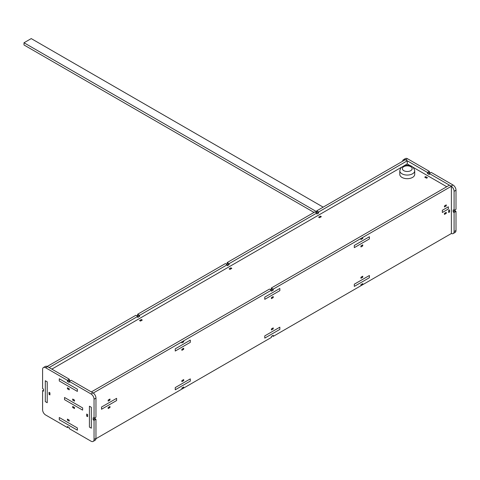 <?xml version="1.0" encoding="UTF-8"?>
<svg xmlns="http://www.w3.org/2000/svg" width="480" height="480" viewBox="0 0 480 480"><rect width="100%" height="100%" fill="white"/><g stroke="black" fill="none" stroke-linecap="round" stroke-linejoin="round"><path stroke-width="0.72" d="M64.548 397.47L82.638 407.916L82.638 410.124L82.638 407.916L64.548 397.47L64.548 399.678L82.638 410.124L64.548 399.678L64.548 397.47M101.538 407.04L116.61 398.34L116.61 400.554L116.61 398.34L101.538 407.04L101.538 409.254L116.61 400.554L101.538 409.254L101.538 407.04M442.332 210.288L448.356 206.808L448.356 209.016L448.356 206.808L442.332 210.288L442.332 212.496L448.356 209.016L442.332 212.496L442.332 210.288M323.166 207.138L31.236 38.592L24 42.768L316.716 211.764M24 42.768L24 44.976L314.022 212.418M59.274 417.522L77.364 427.962L77.364 430.176L77.364 427.962L59.274 417.522L59.274 419.73L77.364 430.176L59.274 419.73L59.274 417.522M175.242 387.588L190.314 378.882L190.314 381.096L190.314 378.894L175.242 387.594L175.242 389.796L190.314 381.096L175.242 389.784L175.242 387.594M264.774 335.892L279.846 327.192L279.846 329.406L279.846 327.192L264.774 335.892L264.774 338.106L279.846 329.406L264.774 338.106L264.774 335.892M354.306 284.202L369.378 275.502L369.378 277.71L369.378 275.514L354.306 284.214L354.306 286.404L369.378 277.71L354.306 286.404L354.306 284.202M446.748 186.732L413.022 167.262M401.49 167.262L51.846 369.126M410.79 165.972L407.256 163.932L403.722 165.972M424.74 177.162L426.546 178.206L427.452 177.684L425.646 176.64L424.74 177.162M318.63 217.188L319.53 217.71L321.342 216.666L320.436 216.144L318.63 217.188M142.278 320.046L141.372 319.524L139.566 320.568L140.472 321.09L142.278 320.046M231.81 268.356L230.904 267.834L229.098 268.878L230.004 269.4L231.81 268.356M59.274 378.762L77.364 389.202L77.364 391.416L77.364 389.202L59.274 378.762L59.274 380.97L77.364 391.416L59.274 380.97L59.274 378.762M175.242 348.828L190.314 340.122L190.314 342.336L190.314 340.134L175.242 348.834L175.242 351.036L190.314 342.336L175.242 351.024L175.242 348.834M264.774 297.138L279.846 288.432L279.846 290.646L279.846 288.432L264.774 297.138L264.774 299.346L279.846 290.646L264.774 299.346L264.774 297.138M354.306 245.442L369.378 236.742L369.378 238.956L369.378 236.754L354.306 245.454L354.306 247.644L369.378 238.956L354.306 247.644L354.306 245.442M230.904 268.878L230.904 267.834M141.372 320.568L141.372 319.524M320.436 217.188L320.436 216.144M425.646 177.684L425.646 176.64M227.184 262.554L229.098 263.658L316.818 213.012L314.904 211.908L227.184 262.554L227.184 263.598L226.278 264.12M49.128 367.56L137.754 316.392L135.84 315.288L47.214 366.456L49.128 367.56M137.652 314.244L225.372 263.598L227.286 264.702L139.566 315.348L137.652 314.244L137.652 315.288L136.746 315.81M407.256 160.8L318.63 211.968L316.716 210.864L405.342 159.696L407.256 160.8L407.256 163.932M316.716 210.864L316.716 211.908L315.81 212.43M45.3 401.622L45.3 380.736L47.214 381.84L45.3 380.736L45.3 401.622L47.214 402.726L47.214 381.84L47.214 402.726L45.3 401.622M318.63 211.968L318.63 213.012L316.818 214.056L316.818 213.012M229.098 263.658L229.098 264.702L227.286 265.746L227.286 264.702M139.566 315.348L139.566 316.392L137.754 317.436L137.754 316.392M229.098 264.702L227.184 263.598M139.566 316.392L137.652 315.288M318.63 213.012L316.716 211.908M95.946 438.714L271.404 337.41L271.404 336.366L273.216 335.322L273.216 336.366L451.374 233.508L451.374 186.27L273.216 289.128L271.302 288.024L449.46 185.166L451.374 186.27M93.246 393.03L91.332 391.926L269.49 289.068L271.404 290.172L93.246 393.048M272.31 335.844L273.216 336.366M108.168 407.514L108.168 408.558L109.98 407.514L109.98 406.47L108.168 407.514M109.98 400.08L109.98 399.036L108.168 400.08L108.168 401.124L109.98 400.08L109.074 399.558M444.438 213.372L444.438 214.416L446.25 213.372L446.25 212.322L444.438 213.372M446.25 205.938L446.25 204.894L444.438 205.938L444.438 206.982L446.25 205.938L445.344 205.416M448.662 210.408L448.662 212.502L449.562 211.974L449.562 209.886L448.662 210.408M360.936 284.664L360.936 285.708L362.748 284.664L362.748 283.62L360.936 284.664M360.936 238.494L360.936 239.538L362.748 238.494L362.748 237.45L360.936 238.494M360.936 245.904L360.936 246.948L362.748 245.904L362.748 244.86L360.936 245.904M273.216 297.606L273.216 296.562L271.404 297.606L271.404 298.65L273.216 297.606L272.31 297.084M183.684 380.634L183.684 379.59L181.872 380.634L181.872 381.678L183.684 380.634L182.778 380.112M271.404 290.172L271.404 291.216L273.216 290.172L273.216 289.128M91.332 407.31L91.332 428.196L89.418 427.092L91.332 428.196L91.332 407.31L89.418 406.206L89.418 427.092L89.418 406.206L91.332 407.31M273.216 328.932L273.216 327.888L271.404 328.932L271.404 329.976L273.216 328.932L272.31 328.41M360.936 277.254L360.936 278.298L362.748 277.254L362.748 276.21L360.936 277.254M183.684 341.874L183.684 340.83L181.872 341.874L181.872 342.918L183.684 341.874L182.778 341.352M183.684 349.284L183.684 348.24L181.872 349.284L181.872 350.328L183.684 349.284L182.778 348.762M181.872 388.044L181.872 389.088L183.684 388.044L183.684 387L181.872 388.044M270.396 289.59L271.302 289.068L271.302 288.024M182.778 387.522L183.684 388.044M271.302 289.068L273.216 290.172M361.842 276.732L362.748 277.254M361.842 245.382L362.748 245.904M361.842 237.972L362.748 238.494M361.842 284.142L362.748 284.664M448.662 211.452L449.562 211.974M445.344 212.85L446.25 213.372M109.074 406.992L109.98 407.514M407.556 158.766L429.366 171.354L427.452 172.458L405.642 159.87L407.556 158.766A4.266 2.46 60 0 0 405.426 158.55L403.512 159.66A4.266 2.46 -120 0 0 402.642 161.25M452.988 184.992L451.074 186.096L429.264 173.502L431.178 172.398L452.988 184.992A4.266 2.46 60 0 1 456 190.212L456 209.304L454.086 210.408L454.086 191.316A4.266 2.46 -120 0 0 451.374 186.288M456 230.484L456 211.392L454.086 212.502L454.086 231.594L456 230.484A4.266 2.46 60 0 1 455.118 232.44L453.204 233.544A4.266 2.46 -120 0 0 454.086 231.594M430.272 172.92L429.366 172.398L429.366 171.354M456 211.392L455.094 210.87L455.094 209.826M451.374 233.49A4.266 2.46 -120 0 0 453.204 233.544M454.086 212.502L453.18 211.974L453.18 209.886L454.086 210.408M429.264 173.502L429.264 174.546L427.452 173.502L427.452 172.458M405.324 159.702A4.266 2.46 -120 0 0 403.512 159.66M453.18 211.974L455.094 210.87M427.452 173.502L429.366 172.398M43.494 390.132L42.588 390.654L42.588 409.752A4.266 2.46 -120 0 0 45.606 414.972L67.416 427.56L68.316 427.038M45.606 367.734L67.416 380.328L69.33 379.224L47.52 366.63L45.606 367.734A4.266 2.46 -120 0 0 43.47 367.524A4.266 2.46 -120 0 0 42.588 369.474L42.588 388.566L43.494 389.088L43.494 391.182L42.588 390.654M94.044 439.458L94.044 420.366L95.958 419.262L95.958 438.354A4.266 2.46 60 0 1 95.076 440.304L93.162 441.408A4.266 2.46 -120 0 0 94.044 439.458L95.958 438.354M67.416 427.56L67.416 426.516L69.222 427.56L69.222 428.61L91.032 441.198A4.266 2.46 -120 0 0 93.162 441.408M94.044 399.186L94.044 418.278L95.958 417.174L95.958 398.082L94.044 399.186A4.266 2.46 -120 0 0 91.032 393.966L69.222 381.372L71.136 380.268L92.946 392.856A4.266 2.46 60 0 1 95.958 398.082M72.69 407.514L74.496 408.558L74.496 407.514L72.69 406.47L72.69 407.514L73.59 406.992M72.69 400.08L74.496 401.124L74.496 400.08L72.69 399.036L72.69 400.08L73.59 399.558M94.044 418.278L93.144 417.756L93.144 419.844L94.044 420.366M67.416 380.328L67.416 381.372L69.222 382.416L69.222 381.372M67.416 420.132L69.222 421.176L69.222 420.132L67.416 419.088L67.416 420.132L68.316 419.61M69.222 388.806L67.416 387.756L67.416 388.806L69.222 389.85L69.222 388.806M87.612 414.564L86.706 414.042L86.706 416.13L87.612 416.652L87.612 414.564M49.926 392.808L49.026 392.286L49.026 394.374L49.926 394.896L49.926 392.808M43.47 367.524L45.384 366.42A4.266 2.46 60 0 1 47.52 366.63M69.33 379.224L69.33 380.268L70.23 380.79M95.058 417.696L95.058 418.74L95.958 419.262M49.926 393.852L49.026 394.374M87.612 415.608L86.706 416.13M95.058 418.74L93.144 419.844M69.33 380.268L67.416 381.372M68.316 388.278L67.416 388.806M414.15 176.022A7.458 4.308 0 0 0 414.714 174.372L414.714 170.754A7.458 4.308 180 0 1 414.15 172.404A7.458 4.308 180 0 1 405.804 174.978A7.458 4.308 180 0 1 399.792 170.754L399.792 174.372A7.458 4.308 0 0 0 405.804 178.602A7.458 4.308 0 0 0 414.15 176.022M456 190.212L454.086 191.316M91.032 393.966L92.946 392.856M411.786 169.746A4.902 2.832 0 0 0 409.128 166.05A4.902 2.832 0 0 0 402.726 167.586A4.902 2.832 0 0 0 405.378 171.282A4.902 2.832 0 0 0 411.786 169.746M414.714 170.754C412.77 162.966 403.686 164.748 400.644 168.18L399.792 170.754"/></g></svg>

